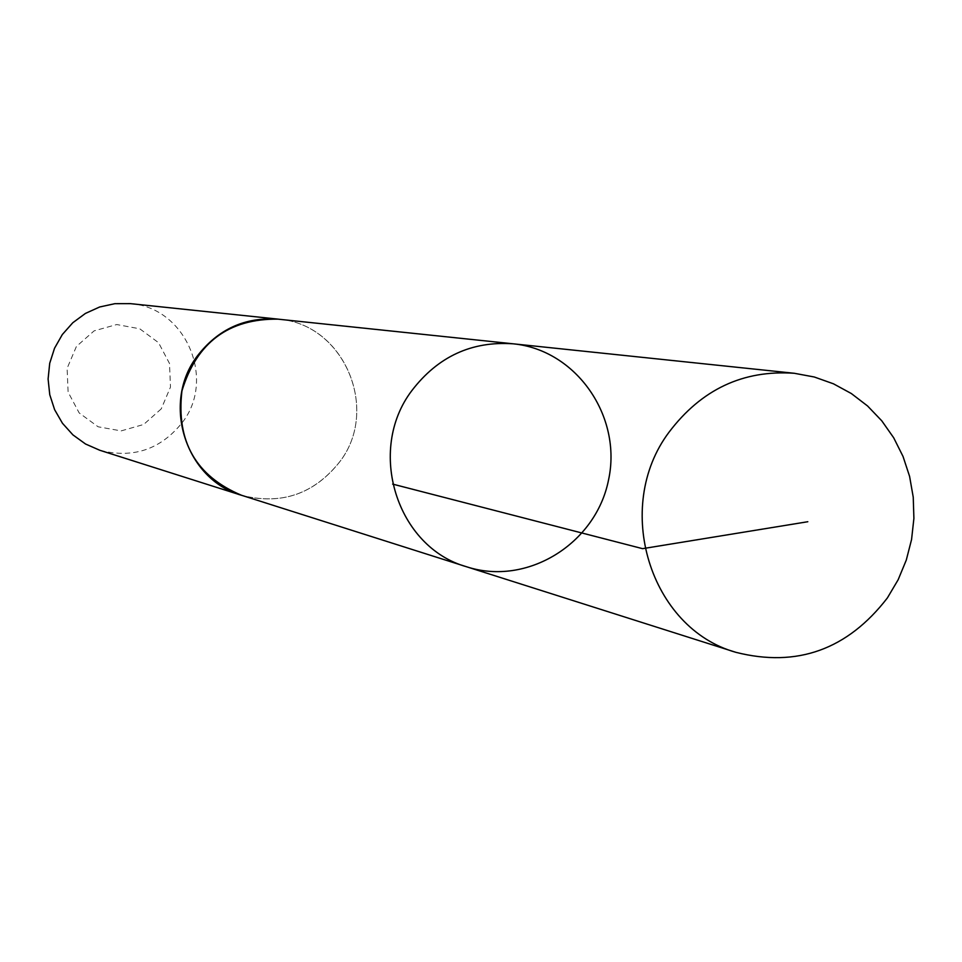 <?xml version="1.0" encoding="UTF-8"?>
<svg xmlns="http://www.w3.org/2000/svg" width="962" height="962" viewBox="0 0 962 962"><rect width="100%" height="100%" fill="white"/><g stroke="black" fill="none" stroke-linecap="round" stroke-linejoin="round"><path stroke-width="0.72" stroke-dasharray="4.81 3.61" d="M466.642 566.786C526.875 586.495 595.803 543.963 608.513 480.086C622.45 416.45 576.322 349.879 513.239 343.819M278.271 319.18C343.662 323.545 380.303 409.139 339.851 461.628C313.985 494.167 281.193 505.375 241.474 495.25M280.122 319.372C344.612 325.108 379.81 409.74 339.875 461.64C314.574 493.614 282.371 505.002 243.242 495.815M130.423 303.643C185.329 307.311 216.318 378.727 182.371 422.438C160.666 449.519 133.141 458.79 99.783 450.264M161.255 408.862L143.651 424.482L121.128 430.892L98.124 426.791L79.173 412.938L68.098 392.087L67.099 368.35L76.395 346.488L94.132 330.856L116.751 324.543L139.743 328.788L158.562 342.7L169.516 363.516L170.478 387.109L161.255 408.862"/><path stroke-width="1.44" d="M243.242 495.815L241.474 495.274C185.618 479.605 161.123 403.198 197.27 356.072C218.049 329.148 245.057 316.859 278.271 319.18L513.239 343.819C471.729 340.921 437.914 356.565 411.772 390.716C366.33 450.541 396.849 547.306 466.642 566.786C526.875 586.495 595.803 543.963 608.513 480.086C622.45 416.45 576.322 349.879 513.239 343.819C471.729 340.921 437.914 356.565 411.772 390.716C366.33 450.541 396.849 547.306 466.642 566.786L735.966 652.344C650.011 628.463 612.602 507.371 668.975 432.263C701.394 389.406 743.169 369.745 794.287 373.28L814.285 376.996L833.441 383.802L851.322 393.53L867.568 405.976L881.793 420.839L893.698 437.794L903.029 456.445L909.595 476.394L913.239 497.198L913.9 518.386L911.567 539.514L906.276 560.112L898.159 579.725L887.385 597.931C847.486 649.627 797.017 667.76 735.966 652.344M466.642 566.786L241.474 495.25C195.887 476.07 176.046 441.293 181.938 390.921C196.705 342.412 228.824 318.494 278.283 319.156L280.122 319.372M241.474 495.274L99.783 450.264L85.546 444.011L72.92 434.884L62.458 423.268L54.618 409.68L49.759 394.709L48.1 379.016L49.711 363.287L54.533 348.244L62.338 334.523L72.787 322.751L85.414 313.432L99.651 306.986L114.875 303.679L130.423 303.643L278.283 319.156M392.652 484.102L642.58 548.665L807.803 521.729M513.239 343.819L794.287 373.28"/></g></svg>
